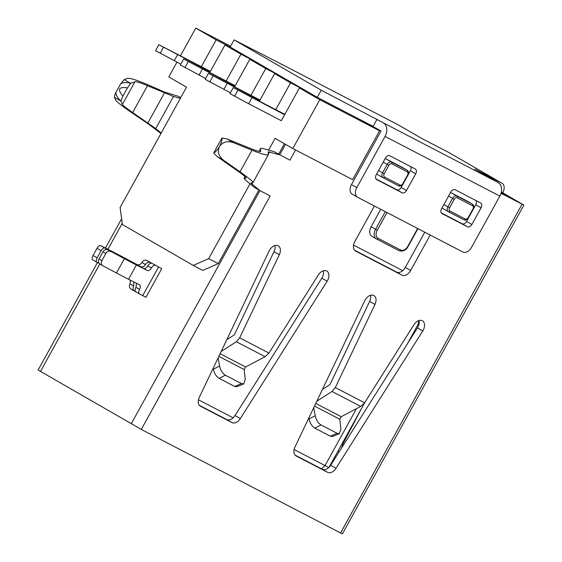 <?xml version="1.0" encoding="UTF-8"?>
<svg xmlns="http://www.w3.org/2000/svg" width="562" height="562" viewBox="0 0 562 562"><rect width="100%" height="100%" fill="white"/><g stroke="black" fill="none" stroke-linecap="round" stroke-linejoin="round"><path stroke-width="0.84" d="M501.023 193.293L523.889 205.102L502.737 192.801A8.163 5.388 -60 0 0 502.042 183.24A8.163 5.388 -60 0 0 501.901 183.163L474.806 169.078L498.016 182.474A10.889 8.177 117.5 0 1 499.843 196.096L385.068 136.425A10.889 8.177 -62.5 0 0 383.242 122.797L321.253 90.208L234.08 39.881L283.67 65.311A10.889 8.177 -62.5 0 0 283.431 65.178A10.889 8.177 -62.5 0 0 281.534 64.553M501.901 183.163L448.75 152.478L421.648 138.385L398.437 124.982A10.889 8.177 117.5 0 0 398.198 124.855L283.431 65.178M221.175 351.475L236.349 341.745L239.672 337.839L279.307 254.734A8.163 5.388 120 0 0 278.274 245.826A8.163 5.388 120 0 0 278.141 245.749A8.163 5.388 120 0 0 269.079 251.059L199.341 397.257A8.163 5.388 -60 0 0 200.374 406.164A8.163 5.388 -60 0 0 200.515 406.242L231.987 422.603A8.163 5.388 -60 0 0 240.339 418.571L327.119 281.239A8.163 5.388 120 0 0 326.796 271.053A8.163 5.388 120 0 0 318.303 275.008L268.973 353.077L265.116 356.701L245.58 366.965L244.147 369.515L218.85 356.357M419.048 320.509A8.163 5.388 -60 0 1 417.447 327.899L422.764 330.969A8.163 5.388 120 0 0 422.434 320.783A8.163 5.388 120 0 0 422.301 320.705A8.163 5.388 120 0 0 413.941 324.738L364.612 402.799L360.762 406.431L341.225 416.695L339.792 419.238L314.488 406.087M370.534 295.282A8.163 5.388 -60 0 1 369.634 301.394L329.943 384.612L322.44 389.424M316.82 401.205L331.987 391.475L335.31 387.569L374.952 304.464A8.163 5.388 120 0 0 373.92 295.556A8.163 5.388 120 0 0 373.779 295.479A8.163 5.388 120 0 0 364.717 300.789L294.987 446.987A8.163 5.388 -60 0 0 296.019 455.894A8.163 5.388 -60 0 0 296.153 455.972L327.625 472.333A8.163 5.388 -60 0 0 335.985 468.301L422.764 330.969M353.568 245.109L402.722 270.659A8.163 5.388 120 0 0 405.335 267.421L410.646 270.491A8.163 5.388 -60 0 1 401.921 275.148L355.69 251.116A8.163 5.388 -60 0 1 355.556 251.038A8.163 5.388 -60 0 1 354.854 241.484L374.433 206.022M377.046 119.221L373.098 126.366L317.305 97.359L321.253 90.208M516.401 200.971L501.1 193.019L516.738 201.154L501.297 192.239L516.401 200.978M502.737 192.801L501.332 192.063M380.186 130.461L363.073 121.259L381.071 130.974L351.475 184.582L356.793 187.645A8.163 5.388 120 0 0 357.495 197.206A8.163 5.388 120 0 0 357.629 197.283L462.835 251.987A8.163 5.388 120 0 0 471.56 247.322L499.843 196.096M234.08 39.881L230.132 47.025L232.085 48.149L216.145 39.867L195.766 28.1L230.589 46.203M256.89 62.473L240.95 54.184L225.004 44.981L240.943 53.271L317.305 97.359M281.695 76.797L265.756 68.508L249.809 59.298L265.749 67.588M306.501 91.121L290.561 82.832L274.614 73.622L290.554 81.912M319.792 99.706L379.568 130.791L352.606 179.636L292.83 148.551L319.792 99.706L299.42 87.946L315.359 96.235M379.568 130.791L362.736 121.069L373.098 126.366M122.39 104.462L134.929 81.75C136.489 81.483 140.676 82.797 147.49 85.698L173.482 96.46L155.751 128.579L132.674 112.533C126.654 108.403 123.226 105.712 122.39 104.462L120.9 101.027L114.43 97.289L115.596 99.987C116.889 101.947 122.375 106.253 132.063 112.892L147.342 123.254L160.971 133.461M134.929 81.75L130.609 83.345C126.176 82.136 122.86 82.298 120.661 83.822L124.209 79.579L127.539 78.35C130.145 77.963 136.84 80.064 147.644 84.665L164.568 92.042L178.21 96.285L180.76 97.612M323.41 270.779A8.163 5.388 -60 0 1 321.808 278.169L235.028 415.508A8.163 5.388 120 0 1 226.669 419.533L199.419 405.371M274.895 245.552A8.163 5.388 -60 0 1 273.996 251.664L234.298 334.882L226.795 339.694M213.188 368.236L213.363 369.178L219.58 366.002L218.07 357.994M308.826 417.966L309.002 418.908L315.226 415.732C316.23 420.074 318.169 423.151 321.028 424.942L337.13 433.316L339.413 433.59L340.895 429.08L339.792 419.238M315.226 415.732L313.708 407.724M402.722 270.659A8.163 5.388 120 0 1 396.603 272.085L354.601 250.245M417.447 327.899L330.667 465.231A8.163 5.388 120 0 1 322.314 469.263L295.064 455.094M289.922 160.184L274.242 151.733L289.922 160.184L295.556 149.97M252.991 182.552L252.851 182.636C253.497 181.955 249.226 178.358 240.037 171.832L223.774 160.416C218.618 156.327 217.192 151.705 219.482 146.563C222.622 141.87 227.308 140.591 233.546 142.706L251.98 150.202C262.461 154.36 267.948 155.765 268.432 154.41L268.095 151.81L279.56 154.796M250.828 183.043L259.827 190.539L254.516 187.469L246.472 180.957L244.077 178.393L246.156 177.831M523.889 205.102L342.384 533.9L141.294 429.417L270.189 195.927L259.827 190.539M450.359 192.822A4.082 2.691 -60 0 1 451.602 193.005L467.092 201.055A4.082 2.691 -60 0 1 467.163 201.098A4.082 2.691 -60 0 1 467.226 201.14M448.174 211.593L442.997 208.6A4.082 2.691 -60 0 1 442.926 208.565A4.082 2.691 -60 0 1 442.146 207.694M430.225 235.028L410.646 270.491M382.82 177.613L377.643 174.62A4.082 2.691 -60 0 1 377.573 174.585A4.082 2.691 -60 0 1 376.793 173.714M385.005 158.842A4.082 2.691 -60 0 1 386.249 159.025L401.732 167.076A4.082 2.691 -60 0 1 401.802 167.118A4.082 2.691 -60 0 1 401.872 167.153M385.068 136.425L356.793 187.645M376.638 179.566A4.082 2.691 -60 0 1 376.568 179.531A4.082 2.691 -60 0 1 376.224 174.754L385.427 158.077A4.082 2.691 -60 0 1 389.789 155.744L415.297 169.007A4.082 2.691 -60 0 1 415.367 169.043A4.082 2.691 -60 0 1 415.718 173.82L406.509 190.497A4.082 2.691 -60 0 1 402.146 192.829L376.505 179.489M450.787 192.056A4.082 2.691 -60 0 1 455.15 189.724L480.651 202.987A4.082 2.691 -60 0 1 480.721 203.023A4.082 2.691 -60 0 1 481.072 207.8L471.862 224.484A4.082 2.691 -60 0 1 467.5 226.809L441.992 213.553A4.082 2.691 -60 0 1 441.929 213.511A4.082 2.691 -60 0 1 441.577 208.734L450.787 192.056M352.311 194.213A8.163 5.388 -60 0 1 352.177 194.136A8.163 5.388 -60 0 1 351.475 184.582M441.268 212.872L462.182 223.746A4.082 2.691 120 0 0 466.551 221.414L471.862 224.484M476.063 200.599A4.082 2.691 120 0 1 475.754 204.737L466.551 221.414M375.915 178.885L396.828 189.759A4.082 2.691 120 0 0 401.191 187.427L410.401 170.75A4.082 2.691 120 0 0 410.71 166.619M284.836 114.353L233.258 87.658L284.618 114.746L299.42 87.946M260.03 100.029L208.446 73.334L259.813 100.429L274.614 73.622M235.225 85.712L183.641 59.01L235.007 86.105L249.809 59.298M210.42 71.388L158.835 44.686L210.202 71.781L225.004 44.981M249.999 183.816L208.692 258.646L193.258 265.44L122.383 224.519L120.099 207.49L186.521 87.173L168.804 76.945L176.96 62.164M292.83 148.551L275.113 138.322L268.608 150.11M251.945 97.76L248.657 103.717L281.33 120.704L284.618 114.746M290.561 82.832L275.759 109.632M259.419 101.139L259.813 100.429M265.756 68.508L250.954 95.315M234.614 86.815L235.007 86.105M240.95 54.184L226.149 80.991M209.809 72.498L210.202 71.781M216.145 39.867L201.344 66.667M180.465 55.814L195.766 28.1M208.692 258.646L218.253 263.613L202.819 270.413L193.258 265.44M218.253 263.613L258.892 189.998M278.731 154.065L284.449 143.71M141.294 429.417L38.111 370.028L97.437 262.559M161.723 268.678L146.71 260.424L161.723 268.678L145.937 297.27L139.517 293.975C138.449 293.174 138.456 291.657 139.552 289.416C140.641 287.175 140.655 285.651 139.58 284.864L128.536 279.265A54.444 1.194 -151.1 0 1 116.482 272.984L102.797 265.721A4.082 3.26 120.6 0 1 102.691 265.664L99.867 263.992A4.082 3.26 -59.4 0 1 99.067 258.949L103.015 251.804A4.082 3.26 -59.4 0 1 107.869 249.76L124.378 258.689A54.444 1.194 28.9 0 0 136.425 264.969L128.536 279.265M150.3 262.496C148.466 261.78 146.865 262.468 145.488 264.569C144.118 266.662 142.509 267.35 140.676 266.641L137.079 264.562C138.912 265.278 140.514 264.59 141.891 262.496C143.268 260.396 144.87 259.707 146.71 260.424M140.676 266.641L123.851 257.74A48.999 1.075 -151.1 0 0 113.433 252.338L104.876 248.032A4.082 2.016 119.6 0 0 101.104 250.701L97.156 257.846A4.082 2.016 119.6 0 0 96.938 262.306A4.082 2.016 119.6 0 0 96.98 262.328L99.221 263.452M133.826 281.948L133.651 286.009C132.611 288.285 132.899 289.978 134.522 291.088L135.59 291.657M130.412 280.213L130.054 283.936C129.021 286.213 129.309 287.906 130.925 289.016L134.522 291.088M136.538 283.318L135.955 287.344C134.866 289.585 134.852 291.109 135.92 291.896L139.517 293.975M155.302 265.383C154.016 264.983 152.709 265.847 151.389 267.976C150.068 270.097 148.761 270.961 147.476 270.568L132.4 262.672A48.999 1.075 -151.1 0 1 121.554 257.024L107.869 249.76M143.879 268.488C145.165 268.889 146.471 268.025 147.792 265.896C149.113 263.775 150.412 262.911 151.705 263.311M147.476 270.568L136.425 264.969M158.533 267.02L142.748 295.612M137.079 264.562L120.886 255.998A54.444 1.194 28.9 0 0 109.316 249.992L100.76 245.692L104.876 248.032M96.896 262.278L92.863 259.988A4.082 2.016 -60.4 0 1 92.821 259.96A4.082 2.016 -60.4 0 1 93.039 255.506L96.98 248.362A4.082 2.016 -60.4 0 1 100.76 245.692M110.686 251.425A4.082 3.26 120.6 0 0 105.832 253.469L101.891 260.62A4.082 3.26 120.6 0 0 102.691 265.664M102.593 265.601L99.973 264.056A4.082 3.26 -59.4 0 1 99.867 263.992M180.697 97.718L178.21 96.285M418.676 320.628A8.163 6.133 117.5 0 1 417.376 325.707L407.288 343.979M339.174 451.778A8.163 6.133 117.5 0 1 338.148 450.815M362.265 407.127L342.764 444.17L341.598 447.942M328.854 467.458A17.422 0.379 -151.1 0 1 325.04 465.596L294.116 449.516M233.132 417.805L198.47 399.786M371.981 236.363A8.163 5.388 -60 0 1 371.84 236.293A8.163 5.388 -60 0 1 371.145 226.732L380.762 209.31M424.781 232.197L405.335 267.421M155.751 128.579L161.217 133.004M246.163 177.922L246.065 177.999C246.409 177.529 243.739 175.281 238.056 171.248L217.304 156.686L213.701 152.948C215.45 152.19 217.375 150.061 219.482 146.563C221.323 142.917 222.159 140.05 221.976 137.957L227.083 138.976L250.596 148.53C257.178 151.143 260.606 152.014 260.88 151.164L260.859 151.304M245.067 176.609L243.999 178.442L245.025 176.573M252.851 182.636L250.863 183.029M173.482 96.46L180.311 98.427M258.963 151.333L260.543 148.572C260.529 148.052 261.752 148.143 264.203 148.839L274.242 151.733M259.012 151.347L260.543 148.572L260.747 151.41M120.9 101.027L122.987 96.046L127.469 87.925C118.624 86.555 117.128 89.267 122.987 96.046M130.609 83.345L127.469 87.925M114.43 97.289C114.269 96.566 114.774 94.929 115.941 92.379L120.661 83.822M115.941 92.379C115.828 95.041 117.472 97.9 120.879 100.963M221.976 137.957L213.701 152.948M232.085 48.149L240.943 53.271M158.835 44.686L155.548 50.643L180.802 64.159M233.258 87.658L229.963 93.608L248.657 103.717M208.446 73.334L205.158 79.291L230.413 92.807M183.641 59.01L180.353 64.967L205.608 78.483M237.859 90.313L234.572 96.271M227.139 83.436L223.852 89.393M213.054 75.989L209.767 81.947M202.334 69.112L199.046 75.069M188.249 61.672L184.961 67.63M177.529 54.795L174.241 60.752M163.444 47.349L160.156 53.306M219.58 366.002C220.592 370.344 222.524 373.421 225.383 375.212L241.491 383.586L243.768 383.86L245.25 379.35L244.147 369.515M243.768 383.86L236.932 386.712L234.649 386.445L219.166 378.388C216.335 376.638 214.396 373.568 213.363 369.178M339.413 433.59L332.571 436.442L330.294 436.168L314.804 428.118C311.973 426.368 310.041 423.298 309.002 418.908M498.016 182.474L383.242 122.797M283.67 65.311L398.437 124.982M374.952 304.464L369.634 301.394M226.669 419.533L231.987 422.603M279.307 254.734L273.996 251.664M330.667 465.231L335.985 468.301M322.314 469.263L327.625 472.333M251.818 184.055L252.57 182.685M268.383 154.044L269.556 151.923M522.056 204.224L340.551 533.022M387.007 212.555L377.257 230.216A6.807 4.489 120 0 0 377.952 238.246L400.629 250.034A6.807 4.489 120 0 0 407.907 246.149L417.65 228.488M335.31 387.569L364.612 402.799M239.672 337.839L268.973 353.077M383.017 177.718L398.444 185.741A1.363 1.026 117.5 0 1 398.444 185.741C399.87 186.584 401.451 185.882 403.2 183.655L407.864 175.204C408.946 173.131 408.693 171.459 407.12 170.181A4.082 2.691 120 0 0 407.05 170.145L391.566 162.095A4.082 2.691 120 0 0 387.204 164.427L382.539 172.871A4.082 2.691 120 0 0 382.891 177.648A4.082 2.691 120 0 0 382.954 177.69A1.363 1.026 117.5 0 0 382.989 177.704L398.472 185.755A1.363 1.026 117.5 0 0 399.982 185.06A2.719 1.798 120 0 0 402.898 183.507L407.555 175.063A2.719 1.798 120 0 0 407.281 171.846L391.791 163.795A2.719 1.798 120 0 0 388.883 165.354L384.225 173.799A2.719 1.798 120 0 0 384.499 177.009A1.363 1.026 117.5 0 1 382.989 177.704L377.573 174.585M384.499 177.009L399.982 185.06M468.251 217.487L472.916 209.043A2.719 1.798 120 0 0 472.635 205.833L457.152 197.782A2.719 1.798 120 0 0 454.237 199.334L449.579 207.778A2.719 1.798 120 0 0 449.853 210.989L465.343 219.04A2.719 1.798 120 0 0 468.251 217.487L473.218 209.19C474.3 207.111 474.054 205.439 472.473 204.168A4.082 2.691 120 0 0 472.403 204.125L456.92 196.075A4.082 2.691 120 0 0 452.558 198.407L447.893 206.851A4.082 2.691 120 0 0 448.244 211.635A4.082 2.691 120 0 0 448.314 211.67A1.363 1.026 117.5 0 0 448.343 211.684L463.826 219.735A1.363 1.026 117.5 0 1 463.798 219.721L448.371 211.698M410.401 170.75L415.718 173.82M401.191 187.427L406.509 190.497M396.828 189.759L402.146 192.829M462.182 223.746L467.5 226.809M475.754 204.737L481.072 207.8M279.82 154.634L285.51 144.329M122.235 223.395L107.932 249.296M99.832 263.971L40.478 371.489M259.96 190.609L131.199 423.86M141.891 262.496L145.488 264.569M123.633 258.127L123.851 257.74M147.792 265.896L151.389 267.976M135.92 291.896L139.39 293.898M130.925 289.016L134.332 290.983M130.054 283.936L133.651 286.009M96.98 248.362L101.104 250.701M97.156 257.846L93.039 255.506M101.891 260.62L99.067 258.949M103.015 251.804L105.832 253.469M124.378 258.689L116.482 272.984M135.955 287.344L139.552 289.416M342.026 443.79L342.764 444.17M321.408 468.792L325.04 465.596L356.456 408.693M376.47 238.955L399.09 250.715A1.363 1.026 117.5 0 0 399.118 250.729C402.996 251.741 406.024 250.266 408.209 246.297L417.952 228.65M377.952 238.246A1.363 1.026 117.5 0 1 376.407 238.92A8.163 5.388 120 0 1 376.273 238.85L399.118 250.729A1.363 1.026 117.5 0 0 400.629 250.034M396.603 272.085L401.921 275.148M385.3 211.67L375.571 229.289A8.163 5.388 120 0 0 376.273 238.85L371.84 236.293M377.257 230.216L371.145 226.732M223.774 160.416L217.304 156.686M130.679 83.316L124.209 79.579M233.546 142.706L227.083 138.976M164.385 93.053L147.925 122.874M132.674 112.533L147.49 85.698M251.98 150.202L240.037 171.832M465.343 219.04A1.363 1.026 117.5 0 1 463.826 219.735C465.231 220.564 466.804 219.868 468.553 217.635M472.635 205.833A1.363 1.026 -62.5 0 0 472.403 204.125L467.092 201.055M457.152 197.782A1.363 1.026 -62.5 0 0 456.92 196.075L451.602 193.005M454.237 199.334L448.553 196.096M449.579 207.778L443.889 204.54M449.853 210.989A1.363 1.026 117.5 0 1 448.343 211.684L442.926 208.565M407.281 171.846A1.363 1.026 -62.5 0 0 407.05 170.145L401.732 167.076M391.791 163.795A1.363 1.026 -62.5 0 0 391.566 162.095L386.249 159.025M388.883 165.354L383.2 162.116M384.225 173.799L378.535 170.56M331.987 391.475L360.762 406.431M236.349 341.745L265.116 356.701M245.58 366.965L220.107 353.723M341.225 416.695L315.753 403.446M235.028 415.508L240.339 418.571M321.808 278.169L327.119 281.239M241.491 383.586L234.649 386.445M337.13 433.316L330.294 436.168M314.804 428.118L321.028 424.942M219.166 378.388L225.383 375.212M352.177 194.136L357.495 197.206M96.938 262.306L92.821 259.96M105.445 248.046L121.61 218.766M502.042 183.24L448.883 152.548M364.928 402.308L329.086 467.233M327.21 468.722L328.377 467.893M268.369 154.683L252.984 182.552M467.163 201.098L472.473 204.168M401.802 167.118L407.12 170.181"/></g></svg>
